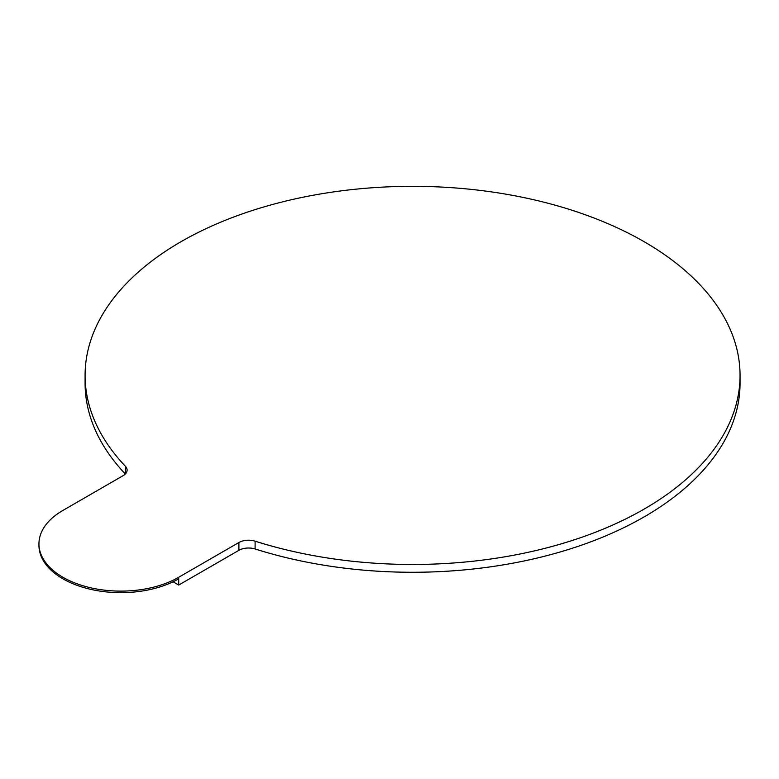<?xml version="1.0" encoding="UTF-8"?>
<svg xmlns="http://www.w3.org/2000/svg" width="779" height="779" viewBox="0 0 779 779"><rect width="100%" height="100%" fill="white"/><g stroke="black" fill="none" stroke-linecap="round" stroke-linejoin="round"><path stroke-width="1.17" d="M125.429 473.885L125.429 466.309A13.642 7.878 0 0 1 127.113 470.097A13.642 7.878 0 0 1 123.111 475.667L62.933 510.42A81.873 47.266 0 0 0 38.95 543.839L38.95 545.397A81.873 47.266 0 0 0 62.933 578.826A81.873 47.266 0 0 0 178.712 578.826L178.712 577.268L238.9 542.515A13.642 7.878 0 0 1 255.103 541.181L255.103 548.981A13.642 7.878 0 0 0 238.9 550.315L178.712 585.058L173.055 581.796M38.95 543.839A81.873 47.266 0 0 0 62.933 577.268A81.873 47.266 0 0 0 178.712 577.268M125.322 474.002A327.482 189.073 180 0 1 85.086 383.2L85.086 375.4A327.482 189.073 180 0 1 412.568 186.327A327.482 189.073 180 0 1 740.05 375.4A327.482 189.073 180 0 1 255.103 541.181M740.05 375.4L740.05 383.2A327.482 189.073 180 0 1 255.103 548.981M125.429 466.309A327.482 189.073 180 0 1 85.086 375.4M178.712 585.058L178.712 578.826M238.9 550.315L238.9 542.515"/></g></svg>
